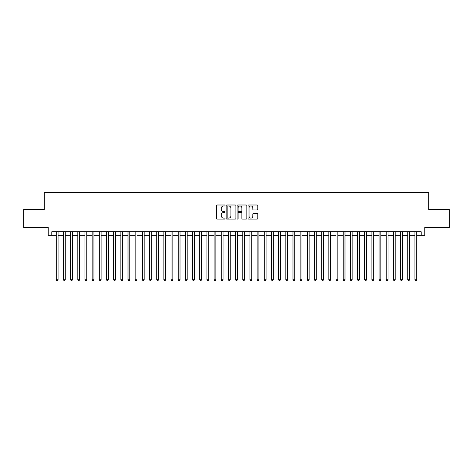 <?xml version="1.0" encoding="UTF-8"?>
<svg xmlns="http://www.w3.org/2000/svg" width="473" height="473" viewBox="0 0 473 473"><rect width="100%" height="100%" fill="white"/><g stroke="black" fill="none" stroke-linecap="round" stroke-linejoin="round"><path stroke-width="0.71" d="M225.024 205.495A0.491 0.491 0 0 0 224.533 204.998L217.048 204.998A0.704 0.704 0 0 0 216.344 205.702L216.344 218.378A0.704 0.704 0 0 0 217.048 219.082L224.533 219.082A0.491 0.491 0 0 0 225.024 218.591A0.491 0.491 0 0 0 224.533 218.094L223.563 218.094A2.253 2.253 0 0 1 221.311 215.842L221.311 214.789A2.253 2.253 0 0 1 223.563 212.537L224.533 212.537A0.491 0.491 0 0 0 225.024 212.04A0.491 0.491 0 0 0 224.533 211.549L223.563 211.549A2.253 2.253 0 0 1 221.311 209.297L221.311 208.238A2.253 2.253 0 0 1 223.563 205.986L224.533 205.986A0.491 0.491 0 0 0 225.024 205.495M257.076 209.965A0.704 0.704 0 0 0 257.779 209.261L257.779 205.702A0.704 0.704 0 0 0 257.076 204.998L248.768 204.998A0.704 0.704 0 0 0 248.065 205.702L248.065 218.378A0.704 0.704 0 0 0 248.768 219.082L257.076 219.082A0.704 0.704 0 0 0 257.779 218.378L257.779 214.086A0.704 0.704 0 0 0 257.076 213.376L253.522 213.376A0.704 0.704 0 0 0 252.819 214.086L252.819 216.214A1.886 1.886 0 0 1 250.932 218.094A1.886 1.886 0 0 1 249.052 216.214L249.052 207.872A1.886 1.886 0 0 1 250.932 205.986A1.886 1.886 0 0 1 252.819 207.872L252.819 209.261A0.704 0.704 0 0 0 253.522 209.965L257.076 209.965M51.805 235.353L51.805 231.764L421.195 231.764L421.195 235.353L424.784 235.353L424.784 227.46L449.35 227.46L449.35 209.533L428.727 209.533L428.727 192.316L44.273 192.316L44.273 209.533L23.65 209.533L23.65 227.46L48.216 227.46L48.216 235.353L56.287 235.353M235.885 205.702A0.704 0.704 0 0 0 235.182 204.998L226.874 204.998A0.704 0.704 0 0 0 226.171 205.702L226.171 218.378A0.704 0.704 0 0 0 226.874 219.082L235.182 219.082A0.704 0.704 0 0 0 235.885 218.378L235.885 205.702M237.818 204.998L246.126 204.998A0.704 0.704 0 0 1 246.829 205.702L246.829 218.378A0.704 0.704 0 0 1 246.126 219.082L242.572 219.082A0.704 0.704 0 0 1 241.869 218.378L241.869 213.24A0.704 0.704 0 0 0 241.165 212.537L238.806 212.537A0.704 0.704 0 0 0 238.102 213.24L238.102 218.591A0.491 0.491 0 0 1 237.612 219.082A0.491 0.491 0 0 1 237.115 218.591L237.115 205.702A0.704 0.704 0 0 1 237.818 204.998M58.078 235.353L63.459 235.353M65.25 235.353L70.631 235.353M72.422 235.353L77.803 235.353M79.6 235.353L84.974 235.353M86.772 235.353L92.152 235.353M93.944 235.353L99.324 235.353M101.116 235.353L106.496 235.353M108.287 235.353L113.668 235.353M115.459 235.353L120.84 235.353M122.631 235.353L128.012 235.353M129.809 235.353L135.183 235.353M136.981 235.353L142.361 235.353M144.153 235.353L149.533 235.353M151.325 235.353L156.705 235.353M158.496 235.353L163.877 235.353M165.668 235.353L171.049 235.353M172.84 235.353L178.22 235.353M180.018 235.353L185.392 235.353M187.19 235.353L192.57 235.353M194.362 235.353L199.742 235.353M201.533 235.353L206.914 235.353M208.705 235.353L214.086 235.353M215.877 235.353L221.258 235.353M223.049 235.353L228.429 235.353M230.227 235.353L235.601 235.353M237.399 235.353L242.773 235.353M244.571 235.353L249.951 235.353M251.742 235.353L257.123 235.353M258.914 235.353L264.295 235.353M266.086 235.353L271.467 235.353M273.258 235.353L278.638 235.353M280.43 235.353L285.81 235.353M287.608 235.353L292.982 235.353M294.78 235.353L300.16 235.353M301.951 235.353L307.332 235.353M309.123 235.353L314.504 235.353M316.295 235.353L321.675 235.353M323.467 235.353L328.847 235.353M330.639 235.353L336.019 235.353M337.817 235.353L343.191 235.353M344.988 235.353L350.369 235.353M352.16 235.353L357.541 235.353M359.332 235.353L364.713 235.353M366.504 235.353L371.884 235.353M373.676 235.353L379.056 235.353M380.848 235.353L386.228 235.353M388.026 235.353L393.4 235.353M395.197 235.353L400.578 235.353M402.369 235.353L407.75 235.353M409.541 235.353L414.922 235.353M416.713 235.353L421.195 235.353M227.649 205.986A0.491 0.491 0 0 0 227.152 206.476L227.152 217.604A0.491 0.491 0 0 0 227.649 218.094L228.666 218.094A2.253 2.253 0 0 0 230.919 215.842L230.919 208.238A2.253 2.253 0 0 0 228.666 205.986L227.649 205.986M241.869 207.907A1.886 1.886 0 0 0 239.982 206.021A1.886 1.886 0 0 0 238.102 207.907L238.102 210.846A0.704 0.704 0 0 0 238.806 211.549L241.165 211.549A0.704 0.704 0 0 0 241.869 210.846L241.869 207.907M58.078 231.764L58.078 279.75L56.287 279.75L56.287 231.764M58.078 279.75L57.54 280.684L56.825 280.684L56.287 279.75M65.25 231.764L65.25 279.75L63.459 279.75L63.459 231.764M65.25 279.75L64.712 280.684L63.997 280.684L63.459 279.75M72.422 231.764L72.422 279.75L70.631 279.75L70.631 231.764M72.422 279.75L71.884 280.684L71.169 280.684L70.631 279.75M79.6 231.764L79.6 279.75L77.803 279.75L77.803 231.764M79.6 279.75L79.062 280.684L78.341 280.684L77.803 279.75M86.772 231.764L86.772 279.75L84.974 279.75L84.974 231.764M86.772 279.75L86.234 280.684L85.512 280.684L84.974 279.75M93.944 231.764L93.944 279.75L92.152 279.75L92.152 231.764M93.944 279.75L93.406 280.684L92.684 280.684L92.152 279.75M101.116 231.764L101.116 279.75L99.324 279.75L99.324 231.764M101.116 279.75L100.578 280.684L99.862 280.684L99.324 279.75M108.287 231.764L108.287 279.75L106.496 279.75L106.496 231.764M108.287 279.75L107.749 280.684L107.034 280.684L106.496 279.75M115.459 231.764L115.459 279.75L113.668 279.75L113.668 231.764M115.459 279.75L114.921 280.684L114.206 280.684L113.668 279.75M122.631 231.764L122.631 279.75L120.84 279.75L120.84 231.764M122.631 279.75L122.093 280.684L121.378 280.684L120.84 279.75M129.809 231.764L129.809 279.75L128.012 279.75L128.012 231.764M129.809 279.75L129.271 280.684L128.55 280.684L128.012 279.75M136.981 231.764L136.981 279.75L135.183 279.75L135.183 231.764M136.981 279.75L136.443 280.684L135.721 280.684L135.183 279.75M144.153 231.764L144.153 279.75L142.361 279.75L142.361 231.764M144.153 279.75L143.615 280.684L142.893 280.684L142.361 279.75M151.325 231.764L151.325 279.75L149.533 279.75L149.533 231.764M151.325 279.75L150.786 280.684L150.071 280.684L149.533 279.75M158.496 231.764L158.496 279.75L156.705 279.75L156.705 231.764M158.496 279.75L157.958 280.684L157.243 280.684L156.705 279.75M165.668 231.764L165.668 279.75L163.877 279.75L163.877 231.764M165.668 279.75L165.13 280.684L164.415 280.684L163.877 279.75M172.84 231.764L172.84 279.75L171.049 279.75L171.049 231.764M172.84 279.75L172.302 280.684L171.587 280.684L171.049 279.75M180.018 231.764L180.018 279.75L178.22 279.75L178.22 231.764M180.018 279.75L179.48 280.684L178.759 280.684L178.22 279.75M187.19 231.764L187.19 279.75L185.392 279.75L185.392 231.764M187.19 279.75L186.652 280.684L185.93 280.684L185.392 279.75M194.362 231.764L194.362 279.75L192.57 279.75L192.57 231.764M194.362 279.75L193.824 280.684L193.102 280.684L192.57 279.75M201.533 231.764L201.533 279.75L199.742 279.75L199.742 231.764M201.533 279.75L200.995 280.684L200.28 280.684L199.742 279.75M208.705 231.764L208.705 279.75L206.914 279.75L206.914 231.764M208.705 279.75L208.167 280.684L207.452 280.684L206.914 279.75M215.877 231.764L215.877 279.75L214.086 279.75L214.086 231.764M215.877 279.75L215.339 280.684L214.624 280.684L214.086 279.75M223.049 231.764L223.049 279.75L221.258 279.75L221.258 231.764M223.049 279.75L222.511 280.684L221.796 280.684L221.258 279.75M230.227 231.764L230.227 279.75L228.429 279.75L228.429 231.764M230.227 279.75L229.689 280.684L228.967 280.684L228.429 279.75M237.399 231.764L237.399 279.75L235.601 279.75L235.601 231.764M237.399 279.75L236.861 280.684L236.139 280.684L235.601 279.75M244.571 231.764L244.571 279.75L242.773 279.75L242.773 231.764M244.571 279.75L244.033 280.684L243.311 280.684L242.773 279.75M251.742 231.764L251.742 279.75L249.951 279.75L249.951 231.764M251.742 279.75L251.204 280.684L250.489 280.684L249.951 279.75M258.914 231.764L258.914 279.75L257.123 279.75L257.123 231.764M258.914 279.75L258.376 280.684L257.661 280.684L257.123 279.75M266.086 231.764L266.086 279.75L264.295 279.75L264.295 231.764M266.086 279.75L265.548 280.684L264.833 280.684L264.295 279.75M273.258 231.764L273.258 279.75L271.467 279.75L271.467 231.764M273.258 279.75L272.72 280.684L272.005 280.684L271.467 279.75M280.43 231.764L280.43 279.75L278.638 279.75L278.638 231.764M280.43 279.75L279.898 280.684L279.176 280.684L278.638 279.75M287.608 231.764L287.608 279.75L285.81 279.75L285.81 231.764M287.608 279.75L287.07 280.684L286.348 280.684L285.81 279.75M294.78 231.764L294.78 279.75L292.982 279.75L292.982 231.764M294.78 279.75L294.241 280.684L293.52 280.684L292.982 279.75M301.951 231.764L301.951 279.75L300.16 279.75L300.16 231.764M301.951 279.75L301.413 280.684L300.698 280.684L300.16 279.75M309.123 231.764L309.123 279.75L307.332 279.75L307.332 231.764M309.123 279.75L308.585 280.684L307.87 280.684L307.332 279.75M316.295 231.764L316.295 279.75L314.504 279.75L314.504 231.764M316.295 279.75L315.757 280.684L315.042 280.684L314.504 279.75M323.467 231.764L323.467 279.75L321.675 279.75L321.675 231.764M323.467 279.75L322.929 280.684L322.214 280.684L321.675 279.75M330.639 231.764L330.639 279.75L328.847 279.75L328.847 231.764M330.639 279.75L330.107 280.684L329.385 280.684L328.847 279.75M337.817 231.764L337.817 279.75L336.019 279.75L336.019 231.764M337.817 279.75L337.279 280.684L336.557 280.684L336.019 279.75M344.988 231.764L344.988 279.75L343.191 279.75L343.191 231.764M344.988 279.75L344.45 280.684L343.729 280.684L343.191 279.75M352.16 231.764L352.16 279.75L350.369 279.75L350.369 231.764M352.16 279.75L351.622 280.684L350.907 280.684L350.369 279.75M359.332 231.764L359.332 279.75L357.541 279.75L357.541 231.764M359.332 279.75L358.794 280.684L358.079 280.684L357.541 279.75M366.504 231.764L366.504 279.75L364.713 279.75L364.713 231.764M366.504 279.75L365.966 280.684L365.251 280.684L364.713 279.75M373.676 231.764L373.676 279.75L371.884 279.75L371.884 231.764M373.676 279.75L373.138 280.684L372.422 280.684L371.884 279.75M380.848 231.764L380.848 279.75L379.056 279.75L379.056 231.764M380.848 279.75L380.316 280.684L379.594 280.684L379.056 279.75M388.026 231.764L388.026 279.75L386.228 279.75L386.228 231.764M388.026 279.75L387.488 280.684L386.766 280.684L386.228 279.75M395.197 231.764L395.197 279.75L393.4 279.75L393.4 231.764M395.197 279.75L394.659 280.684L393.938 280.684L393.4 279.75M402.369 231.764L402.369 279.75L400.578 279.75L400.578 231.764M402.369 279.75L401.831 280.684L401.116 280.684L400.578 279.75M409.541 231.764L409.541 279.75L407.75 279.75L407.75 231.764M409.541 279.75L409.003 280.684L408.288 280.684L407.75 279.75M416.713 231.764L416.713 279.75L414.922 279.75L414.922 231.764M416.713 279.75L416.175 280.684L415.46 280.684L414.922 279.75"/></g></svg>
